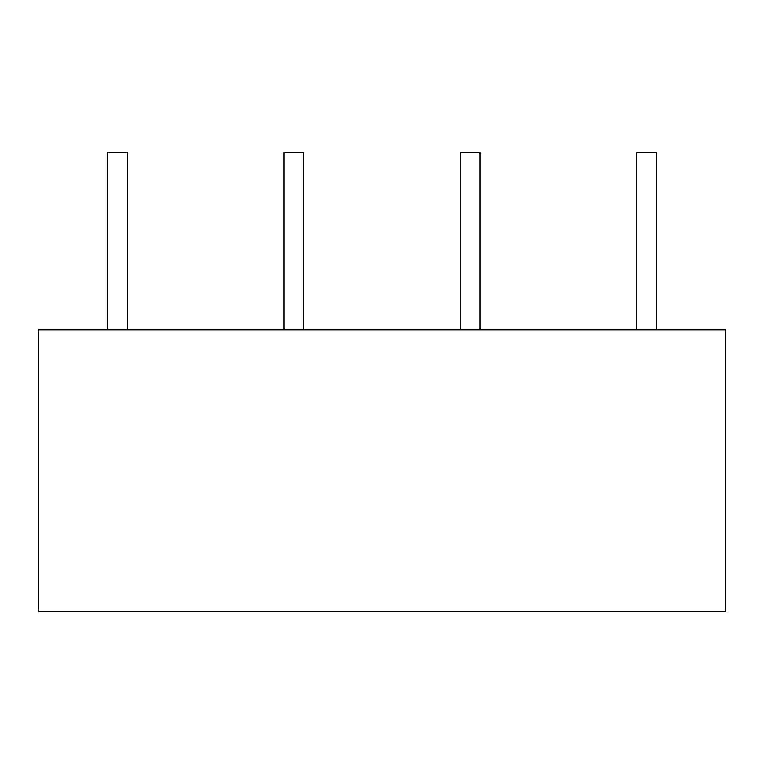 <?xml version="1.0" encoding="UTF-8"?>
<svg xmlns="http://www.w3.org/2000/svg" width="764" height="764" viewBox="0 0 764 764"><rect width="100%" height="100%" fill="white"/><g stroke="black" fill="none" stroke-linecap="round" stroke-linejoin="round"><path stroke-width="1.15" d="M725.8 329.905L725.8 611.2L38.2 611.2L38.2 329.905L725.8 329.905M107.485 329.905L107.485 152.8L127.273 152.8L127.273 329.905M283.893 329.905L283.893 152.8L303.69 152.8L303.69 329.905M460.31 329.905L460.31 152.8L480.107 152.8L480.107 329.905M636.727 329.905L636.727 152.8L656.515 152.8L656.515 329.905"/></g></svg>
